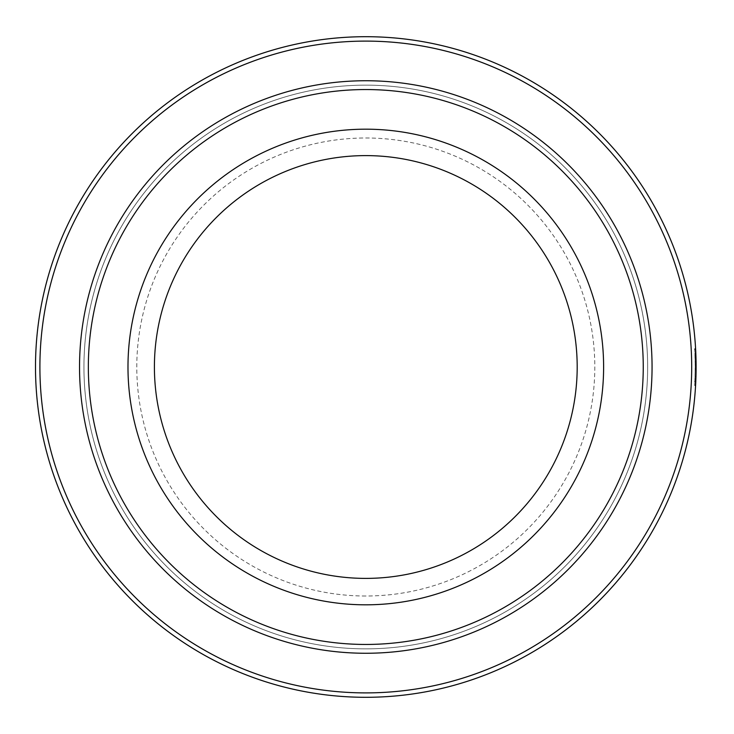 <?xml version="1.0" encoding="UTF-8"?>
<svg xmlns="http://www.w3.org/2000/svg" width="734" height="734" viewBox="0 0 734 734"><rect width="100%" height="100%" fill="white"/><g stroke="black" fill="none" stroke-linecap="round" stroke-linejoin="round"><path stroke-width="0.55" stroke-dasharray="3.67 2.75" d="M365.798 578.392A211.392 211.392 0 0 1 154.406 367A211.392 211.392 0 0 1 365.798 155.608A211.392 211.392 0 0 1 577.19 367A211.392 211.392 0 0 1 365.798 578.392M365.798 596.008A229.008 229.008 0 0 1 136.79 367A229.008 229.008 0 0 1 365.798 137.992A229.008 229.008 0 0 1 594.806 367A229.008 229.008 0 0 1 365.798 596.008M365.798 85.144A281.856 281.856 0 0 1 647.654 367A281.856 281.856 0 0 1 365.798 648.856A281.856 281.856 0 0 1 83.942 367A281.856 281.856 0 0 1 365.798 85.144A281.856 281.856 0 0 1 647.654 367A281.856 281.856 0 0 1 365.798 648.856A281.856 281.856 0 0 1 83.942 367A281.856 281.856 0 0 1 365.798 85.144A281.856 281.856 0 0 1 647.654 367A281.856 281.856 0 0 1 365.798 648.856A281.856 281.856 0 0 1 83.942 367A281.856 281.856 0 0 1 365.798 85.144M365.798 80.74A286.26 286.26 0 0 1 652.058 367A286.26 286.26 0 0 1 365.798 653.26A286.26 286.26 0 0 1 79.538 367A286.26 286.26 0 0 1 365.798 80.74A286.26 286.26 0 0 1 652.058 367A286.26 286.26 0 0 1 365.798 653.26A286.26 286.26 0 0 1 79.538 367A286.26 286.26 0 0 1 365.798 80.74A286.26 286.26 0 0 1 652.058 367A286.26 286.26 0 0 1 365.798 653.26A286.26 286.26 0 0 1 79.538 367A286.26 286.26 0 0 1 365.798 80.74M365.798 41.104A325.896 325.896 0 0 1 691.694 367A325.896 325.896 0 0 1 365.798 692.896A325.896 325.896 0 0 1 39.902 367A325.896 325.896 0 0 1 365.798 41.104M365.798 36.7A330.3 330.3 0 0 1 696.098 367A330.3 330.3 0 0 1 365.798 697.3A330.3 330.3 0 0 1 35.498 367A330.3 330.3 0 0 1 365.798 36.7M696.071 370.872L695.786 381.396L694.905 381.359C694.199 393.681 695.502 376.762 695.144 360.284L695.217 365.431A329.419 329.419 0 0 0 695.171 361.789L696.052 361.779L695.171 361.789L695.08 376.368A329.419 329.419 0 0 1 694.96 380.01L695.208 369.083L694.694 385.506L695.584 385.396M695.887 378.817L695.006 378.781L694.887 381.827L695.759 381.863L696.061 372.092M695.823 353.568L695.915 355.981M695.768 352.283L695.722 351.265M695.997 358.871L695.979 358.036M696.071 362.633L696.089 365.183M696.071 371.404L695.96 376.386A330.3 330.3 0 0 1 695.841 380.038L695.887 378.716M695.089 376.193L695.96 376.496M696.052 361.779A330.3 330.3 0 0 1 696.098 365.431L695.217 365.431L696.098 365.431M695.96 376.68L696.052 372.734L695.171 372.725L696.052 372.734M695.08 376.368L695.96 376.386M694.96 380.01L695.841 380.038M695.208 369.083L696.089 369.083M695.603 348.999L694.731 349.045L695.217 365.431M695.171 361.789L694.905 352.687L695.786 352.65M695.006 378.772L695.887 378.799"/><path stroke-width="1.1" d="M695.786 381.396L695.575 385.552M695.584 385.396L695.97 376.221M696.061 372.092L696.071 370.872M696.052 372.734L695.823 353.568M696.006 359.238L695.768 352.283M695.722 351.265L696.098 365.431M696.052 361.779L695.997 358.871M695.979 358.036L695.915 355.981M696.006 359.412L696.071 362.633M696.089 365.183L696.089 369.101M696.089 369.34L696.089 369.844M696.08 370.175L696.071 371.404M695.96 376.496L695.887 378.716M695.96 376.68L695.759 381.863L694.887 381.827M365.798 36.7A330.3 330.3 0 0 1 696.098 367A330.3 330.3 0 0 1 365.798 697.3A330.3 330.3 0 0 1 35.498 367A330.3 330.3 0 0 1 365.798 36.7M365.798 41.104A325.896 325.896 0 0 1 691.694 367A325.896 325.896 0 0 1 365.798 692.896A325.896 325.896 0 0 1 39.902 367A325.896 325.896 0 0 1 365.798 41.104M365.798 80.74A286.26 286.26 0 0 1 652.058 367A286.26 286.26 0 0 1 365.798 653.26A286.26 286.26 0 0 1 79.538 367A286.26 286.26 0 0 1 365.798 80.74A286.26 286.26 0 0 1 652.058 367A286.26 286.26 0 0 1 365.798 653.26M365.798 155.608A211.392 211.392 0 0 1 577.19 367A211.392 211.392 0 0 1 365.798 578.392A211.392 211.392 0 0 1 154.406 367A211.392 211.392 0 0 1 365.798 155.608A211.392 211.392 0 0 0 154.406 367A211.392 211.392 0 0 0 365.798 578.392M365.798 89.548A277.452 277.452 0 0 1 643.25 367A277.452 277.452 0 0 1 365.798 644.452A277.452 277.452 0 0 1 88.346 367A277.452 277.452 0 0 1 365.798 89.548M365.798 129.184A237.816 237.816 0 0 1 603.614 367A237.816 237.816 0 0 1 365.798 604.816A237.816 237.816 0 0 1 127.982 367A237.816 237.816 0 0 1 365.798 129.184M694.731 349.045L695.603 348.999"/></g></svg>
